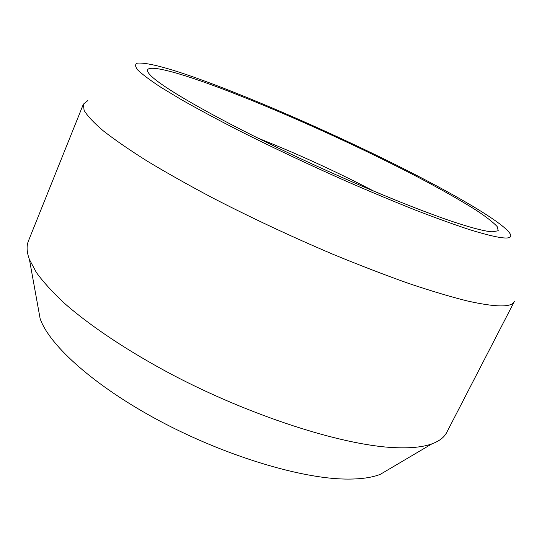 <?xml version="1.0" encoding="UTF-8"?>
<svg xmlns="http://www.w3.org/2000/svg" width="542" height="542" viewBox="0 0 542 542"><rect width="100%" height="100%" fill="white"/><g stroke="black" fill="none" stroke-linecap="round" stroke-linejoin="round"><path stroke-width="0.81" d="M374.427 191.455C336.568 171.706 297.788 153.948 258.1 138.196M391.155 467.936L380.267 474.358C371.575 477.753 359.827 479.318 345.024 479.06C299.733 478.329 224.517 455.558 159.538 420.877C94.491 386.182 49.302 345.329 40.128 318.635L37.879 306.189M83.373 104.179L28.448 240.912C26.368 245.966 26.7 252.165 29.437 259.516L36.314 272.396C43.17 281.881 52.527 292.165 64.383 303.242C90.121 325.898 127.98 351.25 172.363 374.779C251.292 416.229 341.792 445.009 393.086 447.563C409.881 448.437 422.855 447.197 432.001 443.823C439.359 441.1 444.264 437.292 446.73 432.421L514.351 301.501C511.689 307.551 495.991 307.368 467.245 300.945C450.477 296.759 430.965 290.925 408.702 283.452C385.098 275.072 359.895 265.37 333.093 254.333C291.576 236.691 251.481 217.918 212.816 198.006C188.399 185.059 166.441 172.708 146.936 160.94C129.152 149.714 114.545 139.64 103.136 130.717C93.61 122.56 87.269 115.778 84.105 110.372L83.373 104.179L87.872 100.548M458.891 223.643C474.731 228.697 485.815 231.42 492.156 231.82L498.24 230.757L497.143 226.515C493.166 222.301 486.309 216.956 476.581 210.472C459.982 199.964 438.884 188.047 413.289 174.714C353.445 143.786 277.748 109.741 219.923 87.953C170.94 69.491 136.713 61.246 150.622 75.453C161.638 86.889 209.74 114.951 276.637 147.275C343.452 179.571 418.194 210.648 458.891 223.643M213.744 84.444C173.853 69.369 148.413 62.262 137.444 63.129C134.843 64.159 134.985 66.483 137.885 70.114C142.492 74.518 150.181 80.263 160.967 87.343L181.367 99.653C197.762 108.956 216.631 119.098 237.985 130.087C272.084 147.275 308.086 164.273 345.992 181.089C370.511 191.76 393.661 201.428 415.429 210.093C435.971 218.013 453.939 224.503 469.338 229.578C500.564 239.205 514.148 240.594 510.097 233.744C503.023 222.288 453.593 193.623 395.152 164.477C336.169 135.134 267.89 104.904 213.744 84.444M40.128 318.635L29.437 259.516M380.267 474.358L432.001 443.823"/></g></svg>

